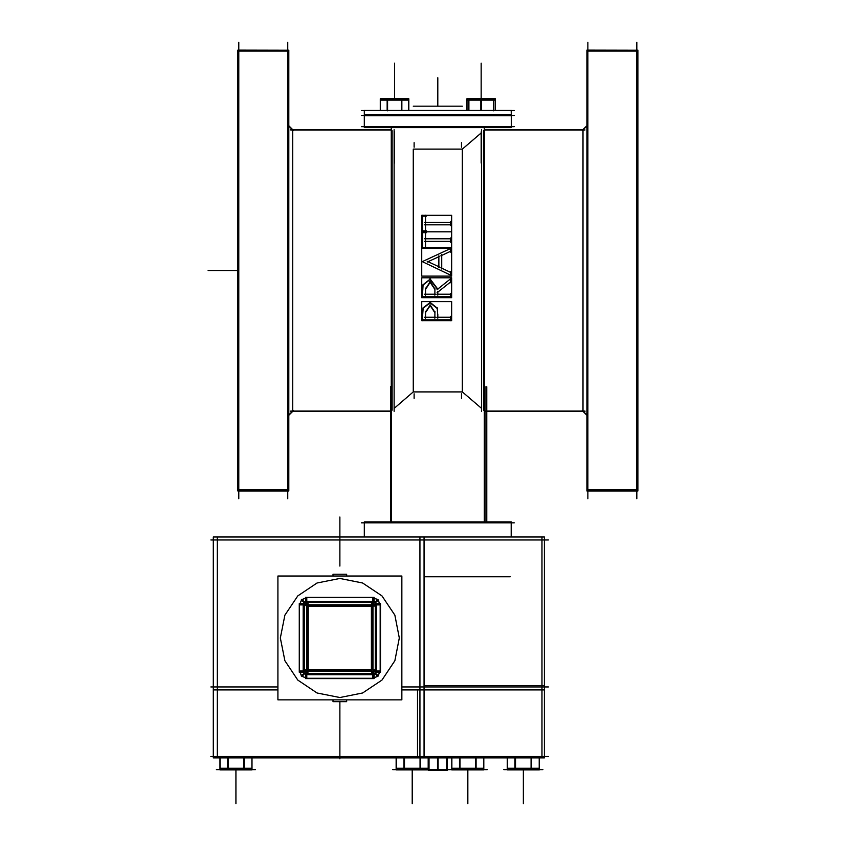 <?xml version="1.0" encoding="UTF-8"?>
<svg xmlns="http://www.w3.org/2000/svg" width="846" height="846" viewBox="0 0 846 846"><rect width="100%" height="100%" fill="white"/><g stroke="black" fill="none" stroke-linecap="round" stroke-linejoin="round"><path stroke-width="1.27" d="M485.075 129.65L582.968 129.65L485.075 129.65L582.968 129.65L485.075 129.65L582.968 129.65L582.968 411.357L485.075 411.357L584.956 411.357L485.075 411.357M483.531 410.247L483.531 130.749M390.566 411.357L290.686 411.357L390.566 411.357L290.686 411.357L390.566 411.357L290.686 411.357L390.566 411.357L292.674 411.357L390.566 411.357L292.674 411.357L292.674 129.65L390.566 129.65L290.686 129.65L390.566 129.65M392.11 130.749L392.11 410.247M437.763 294.228L437.763 292.177M450.717 317.261L437.763 317.261L450.717 317.261L437.763 317.261L437.297 308.103L430.18 302.498L423.063 307.881L422.651 314.268M441.718 268.14L441.718 255.407M364.478 127.63L364.33 114.517L364.478 127.63M511.312 127.63L511.312 114.517L364.33 114.517L364.33 127.63L364.33 114.517L364.33 127.63L364.33 114.517L364.33 127.63L511.312 127.63L511.312 114.517L511.312 127.63M481.543 129.65L481.543 411.357M586.881 490.807L586.881 50.157L637.831 50.2L637.831 490.807M237.811 490.807L237.811 50.157L288.761 50.2L288.761 490.807M394.099 129.65L394.099 411.357M414.128 142.646L414.128 147.151M414.128 393.855L414.128 398.35M391.307 129.512L391.307 411.494M461.514 398.35L461.514 393.855M461.514 147.151L461.514 142.646M484.335 411.494L484.335 129.512M511.164 537.03L511.164 521.897L511.312 537.03L511.312 521.897L511.312 537.03L511.312 521.897L511.312 537.03L511.312 521.897L364.33 521.897L364.478 537.03M451.637 231.804L451.637 248.354L421.72 248.354L421.72 231.804L451.637 231.804M451.637 277.826L451.637 297.644L421.72 297.644L421.72 277.826L451.637 277.826M451.637 301.61L451.637 320.623L421.72 320.623L421.72 301.61L451.637 301.61M451.637 247.614L451.637 276.071L421.72 276.071L421.72 247.614L451.637 247.614M451.637 215.296L451.637 231.772L421.72 231.772L421.72 215.296L451.637 215.296M539.346 768.316L537.03 768.316L534.968 769.701M511.65 769.701L509.599 768.316L507.283 768.316M523.6 769.701L523.653 768.316L509.26 768.316L511.365 769.701M535.254 769.701L537.369 768.316L522.976 768.316L523.029 769.701M462.318 106.215L436.282 106.215M439.36 106.215L413.324 106.215M483.817 768.316L481.49 768.316L479.439 769.701M456.121 769.701L454.069 768.316L451.743 768.316M468.071 769.701L468.113 768.316L453.731 768.316L455.835 769.701M479.724 769.701L481.829 768.316L467.447 768.316L467.5 769.701M428.277 768.316L425.961 768.316L423.909 769.701M400.592 769.701L398.529 768.316L396.214 768.316M412.531 769.701L412.584 768.316L398.191 768.316L400.306 769.701M424.195 769.701L426.299 768.316L411.907 768.316L411.96 769.701M252.002 768.316L249.686 768.316L247.624 769.701M224.306 769.701L222.255 768.316L219.939 768.316M236.256 769.701L236.309 768.316L221.916 768.316L224.021 769.701M247.91 769.701L250.014 768.316L235.632 768.316L235.685 769.701M330.649 699.864L340.409 699.864M339.257 699.864L349.017 699.864M339.257 576.041L349.017 576.041M330.649 576.041L340.409 576.041M376.512 605.017L376.512 672.284L380.436 672.284L380.436 603.621L376.512 603.621L376.523 672.284L375.338 672.284L375.338 603.621L376.512 603.621L376.512 604.953L375.36 606.096L372.959 606.096L375.338 606.096L375.36 669.799L372.959 669.799L375.338 669.799L376.512 670.963L380.192 670.963L378.035 676.155L372.843 678.312L372.843 674.643L371.69 673.479L371.69 671.079L371.69 673.458L371.69 671.079L371.69 673.458L307.986 673.479L307.986 602.447L306.823 601.273L307.986 602.426L371.69 602.426L372.843 601.273L371.658 602.447L372.843 601.273L371.69 602.426L307.986 602.426L306.823 601.273L308.007 602.447L307.986 673.458L307.986 671.079L307.986 673.458L306.823 674.632L306.823 678.312L301.631 676.155L299.473 670.963L303.143 670.963L304.306 669.799L304.306 606.096L303.154 604.943L299.473 604.943L301.631 599.751L306.823 597.593L306.823 601.263L306.823 597.593L372.843 597.593L378.035 599.751L380.192 604.943L376.523 604.943L375.36 606.096L375.36 669.799L376.512 670.963L380.192 670.963L378.035 676.155L372.843 678.312L372.843 674.643L371.69 673.479L307.986 673.479L306.823 674.632L306.823 678.312L301.631 676.155L299.473 670.963L303.143 670.963L304.306 669.799L304.306 606.096L303.154 604.943L299.473 604.943L301.631 599.751L306.823 597.593L355.817 597.593M374.165 678.555L374.165 674.632L305.501 674.632L305.501 678.555L374.165 678.555M375.338 671.079L372.959 671.079L372.959 673.458M375.338 604.827L372.959 604.827L372.959 671.079L306.707 671.079L306.707 673.458M306.897 601.273L374.165 601.273L374.165 597.35L305.501 597.35L305.501 601.273L374.165 601.263L374.165 602.447L305.501 602.447L305.501 601.273L306.834 601.273M372.959 602.447L372.959 604.827L306.707 604.827L306.707 671.079L304.327 671.079M306.707 602.447L306.707 604.827L304.327 604.827M299.23 672.284L303.154 672.284L303.154 603.621L299.23 603.621L299.23 672.284M332.996 575.936L332.996 574.265L346.67 574.265L346.67 575.936M332.996 699.959L332.996 701.641L346.67 701.641L346.67 699.959M511.164 110.287L511.312 115.691L511.164 110.287M364.33 110.287L364.33 115.691L511.312 115.691L511.312 110.287L511.312 115.691L511.312 110.287L511.312 115.691L511.312 110.287L364.33 110.287L364.33 115.691L364.33 110.287M487 98.993L487.962 100.145L495.322 100.145L493.62 99.172M474.807 98.993L473.771 100.145L488.48 100.145L487.444 98.993M468.631 99.172L466.929 100.145L468.631 99.172L466.929 100.145L474.289 100.145L475.251 98.993M383.83 98.993L382.075 100.145L394.818 100.145L394.775 98.993M380.319 100.145L382.371 100.145L384.084 98.993M404.948 98.993L406.662 100.145L408.713 100.145M394.257 98.993L394.215 100.145L406.958 100.145L405.202 98.993M582.968 129.65L582.968 411.357L582.968 129.65L586.881 125.726L582.312 130.295L586.881 125.726M292.674 411.357L292.674 129.65L292.674 411.357L288.761 415.28L293.329 410.701L288.761 415.28M413.324 391.91L413.324 149.097L413.324 391.91L462.318 391.91L481.543 408.449L462.318 391.91L462.318 149.097L462.318 391.91L413.324 391.91L394.099 408.449L413.324 391.91M437.763 317.261L437.297 308.103L430.18 302.498L423.063 307.881L430.18 302.498L437.297 308.103L437.763 317.261M371.69 602.447L371.69 604.827L371.69 602.447M306.707 606.096L372.959 606.096L306.707 606.096M306.707 669.799L304.327 669.799L306.707 669.799M306.823 597.593L372.843 597.593L372.843 601.263L372.843 597.593L378.035 599.751L380.192 604.943L376.523 604.943M339.838 697.474L362.617 692.948L381.927 680.047L394.828 660.737L399.365 637.947L394.828 615.169L381.927 595.859L362.617 582.957L339.838 578.421L317.049 582.957L297.739 595.859L284.838 615.169L280.312 637.947L284.838 660.737L297.739 680.047L317.049 692.948L339.838 697.474L362.617 692.948L381.927 680.047L394.828 660.737L399.365 637.947L394.828 615.169L381.927 595.859L362.617 582.957L339.838 578.421L317.049 582.957L297.739 595.859L284.838 615.169L280.312 637.947L284.838 660.737L297.739 680.047L317.049 692.948L339.838 697.474L362.617 692.948L381.927 680.047L394.828 660.737L399.365 637.947L394.828 615.169L381.927 595.859L362.617 582.957L339.838 578.421L317.049 582.957L297.739 595.859L284.838 615.169L280.312 637.947L284.838 660.737L297.739 680.047L317.049 692.948L339.838 697.474M586.881 415.28L582.968 411.357M587.864 489.929L636.858 489.929M636.858 51.077L587.864 51.077M238.784 489.929L287.777 489.929M287.777 51.077L238.784 51.077M288.761 125.726L292.674 129.65M437.763 289.068L430.149 279.117L437.763 289.068L430.149 279.117L423.032 284.753M423.032 284.764L430.149 279.117L423.032 284.764L422.651 291.13M425.527 288.962L430.149 281.633L425.527 288.962L430.149 281.633L434.918 289.089M425.527 312.121L430.191 305.025L425.527 312.121L430.191 305.025L434.939 312.343M434.886 317.261L425.527 317.261M450.717 222.255L425.527 222.255M446.635 757.91L446.635 769.617M419.954 537.03L419.954 756.514M437.816 757.91L437.816 769.617M429.007 757.91L429.007 769.617M539.209 757.91L539.209 768.316M539.209 768.39L535.232 769.617L531.584 768.57L535.232 769.617L539.209 768.39L535.232 769.617M507.42 768.316L507.42 757.91M511.386 769.617L515.045 768.57L511.386 769.617L507.42 768.39M483.679 757.91L483.679 768.316M483.679 768.39L479.703 769.617L476.044 768.57L479.703 769.617L483.679 768.39L479.703 769.617M451.88 768.316L451.88 757.91M455.857 769.617L459.515 768.57L455.857 769.617L451.88 768.39M428.139 757.91L428.139 768.316M428.139 768.39L424.174 769.617L420.515 768.57L424.174 769.617L428.139 768.39L424.174 769.617M396.351 768.316L396.351 757.91M400.327 769.617L403.976 768.57L400.327 769.617L396.351 768.39M251.865 757.91L251.865 768.316M251.865 768.39L247.889 769.617L244.23 768.57L247.889 769.617L251.865 768.39L247.889 769.617M220.076 768.316L220.076 757.91M224.042 769.617L227.701 768.57L224.042 769.617L220.076 768.39M495.27 100.145L495.27 110.287M466.981 100.124L466.981 110.287M380.372 110.287L380.372 100.124L383.904 99.024L387.161 99.965L383.904 99.024L380.372 100.124L380.372 110.287L380.372 100.145L383.904 99.024M405.128 99.024L408.66 100.124L405.128 99.024L401.871 99.965L405.128 99.024L408.66 100.145L408.66 110.287M361.39 115.437L514.252 115.437L361.39 115.437M514.252 126.71L361.39 126.71M484.367 127.63L484.367 131.405M391.275 131.405L391.275 127.63M582.312 130.58L586.881 126.012M582.312 410.426L586.881 414.995M587.864 498.706L587.864 42.3M586.881 453.308L586.881 490.849L637.831 490.849L637.831 453.308M636.858 42.3L636.858 498.706M586.881 50.157L586.881 87.698M637.831 50.157L637.831 87.698M238.784 498.706L238.784 42.3M237.811 453.308L237.811 490.849L288.761 490.849L288.761 453.308M287.777 42.3L287.777 498.706M237.811 50.157L237.811 87.698M288.761 50.157L288.761 87.698M293.329 410.426L288.761 414.995M293.329 130.58L288.761 126.012M390.566 386.717L390.566 521.897M485.075 386.717L485.075 521.897M391.275 408.28L391.275 521.897M484.367 521.897L484.367 408.28M584.956 411.082L485.075 411.082M584.956 129.924L485.075 129.924M390.566 411.082L290.686 411.082M390.566 129.924L290.686 129.924M361.39 522.817L514.252 522.817M450.717 237.885L450.717 242.252M451.637 238.805L424.607 238.805M451.637 241.322L424.607 241.322M425.527 240.401L425.527 248.364M426.447 247.444L421.72 247.444M422.651 248.364L422.651 231.762M426.447 232.692L421.72 232.692M425.527 231.762L425.527 239.735M437.763 291.257L437.763 295.148M451.436 281.295L437.044 292.758M450.717 277.826L450.717 282.786M437.044 289.639L451.436 278.175M429.694 279.095L437.763 289.533M422.926 285.218L430.614 279.117M422.651 291.595L423.137 284.319M422.651 297.665L422.651 290.199M451.637 296.745L421.72 296.745M450.717 293.298L450.717 297.665M451.637 294.228L436.843 294.228M434.918 289.554L429.683 281.633M434.876 295.148L434.929 288.158M435.806 294.228L424.607 294.228M425.527 288.042L425.527 295.148M430.614 281.612L425.527 289.427M437.763 314.331L437.763 318.181M437.192 307.648L437.763 315.717M429.705 302.498L437.414 308.557M422.947 308.335L430.646 302.498M422.651 314.733L423.19 307.426M422.651 320.697L422.651 313.348M451.637 319.777L421.72 319.777M450.717 316.33L450.717 320.697M451.637 317.261L436.843 317.261M434.939 312.819L429.715 305.004M434.865 318.181L434.96 311.423M435.806 317.261L424.607 317.261M425.527 311.201L425.527 318.181M430.656 305.004L425.527 312.597M451.553 275.553L421.816 261.446M450.717 271.481L450.717 276.082M440.882 267.738L451.553 272.803M441.718 254.487L441.718 269.06M451.553 250.871L440.882 255.799M450.717 247.603L450.717 252.182M421.805 261.869L451.553 248.132M439.677 256.349L427.283 262.07M438.841 267.696L438.841 255.82M427.283 261.287L439.677 267.167M450.717 221.335L450.717 225.692M451.637 222.255L424.607 222.255M451.637 224.772L424.607 224.772M425.527 223.852L425.527 231.815M426.447 230.895L421.72 230.895M422.651 231.815L422.651 215.212M426.447 216.132L421.72 216.132M425.527 215.212L425.527 223.175M428.298 769.617L447.65 769.617M442.077 770.262L447.28 770.262L447.28 757.91M210.855 756.514L548.42 756.514M217.348 757.91L217.348 537.03M401.808 689.881L424.015 689.881L424.015 757.91L213.298 757.91L213.298 537.03L544.369 537.03L544.369 689.881L424.015 689.881L424.015 537.03M417.522 757.91L417.522 689.881M424.015 757.91L544.369 757.91L544.369 685.556L424.015 685.556M541.926 757.91L541.926 685.556M446.963 770.262L437.498 770.262L437.498 757.91M438.143 757.91L438.143 770.262L428.679 770.262M428.362 757.91L428.362 770.262L433.564 770.262M539.367 757.91L539.367 769.881L531.584 769.881L531.584 757.91M503.751 769.617L542.868 769.617M507.262 757.91L507.262 769.881L515.045 769.881L515.045 757.91M515.521 769.881L515.521 757.91M531.584 769.881L515.045 769.881M531.108 769.881L531.108 757.91M548.42 539.97L210.855 539.97M424.015 576.708L510.212 576.708M210.855 686.941L277.869 686.941M401.808 686.941L548.42 686.941M541.926 689.881L541.926 537.03M213.298 689.881L277.869 689.881M483.838 757.91L483.838 769.881L476.044 769.881L476.044 757.91M448.221 769.617L487.338 769.617M451.722 757.91L451.722 769.881L459.515 769.881L459.515 757.91M459.991 769.881L459.991 757.91M476.044 769.881L459.515 769.881M475.568 769.881L475.568 757.91M428.298 757.91L428.298 769.881L420.515 769.881L420.515 757.91M392.692 769.617L431.809 769.617M396.192 757.91L396.192 769.881L403.976 769.881L403.976 757.91M404.462 769.881L404.462 757.91M420.515 769.881L403.976 769.881M420.039 769.881L420.039 757.91M252.023 757.91L252.023 769.881L244.23 769.881L244.23 757.91M216.407 769.617L255.524 769.617M219.907 757.91L219.907 769.881L227.701 769.881L227.701 757.91M228.177 769.881L228.177 757.91M244.23 769.881L227.701 769.881M243.754 769.881L243.754 757.91M277.869 576.041L401.808 576.041L401.808 699.864L277.869 699.864L277.869 576.041M375.264 602.183L376.269 603.621L375.264 602.183L377.771 599.306L380.319 605.197M375.264 673.723L376.269 672.284L375.444 673.553L378.035 676.155L375.444 673.553L374.165 674.389L376.269 672.284L375.264 673.723L377.771 676.589L380.319 670.709M375.603 673.374L378.479 675.88L372.589 678.439M372.769 674.632L305.501 674.632L305.501 673.458L374.165 673.458L374.165 674.632L372.832 674.632M372.959 669.556L306.707 669.556M371.436 604.827L371.436 671.079M371.426 602.447L375.338 606.36M304.063 602.521L305.501 601.517L304.063 602.521L301.197 600.015L307.077 597.466M308.251 602.458L304.327 606.36M308.23 671.079L308.23 604.827M306.707 606.349L372.959 606.349M304.338 669.535L308.24 673.458M304.063 673.374L305.501 674.389L304.232 673.553L301.631 676.155L304.232 673.553L303.397 672.284L305.501 674.389L304.063 673.374L301.197 675.88L307.077 678.439M304.412 673.723L301.906 676.589L299.347 670.709M303.154 670.952L303.154 672.284L304.327 672.284L304.327 603.621L303.154 603.621L303.154 670.889M304.412 602.183L303.397 603.621L304.232 602.341L301.631 599.751L304.232 602.341L303.397 603.621L304.412 602.183L301.906 599.306L299.347 605.197M375.603 602.521L374.165 601.517L375.444 602.341L378.035 599.751L375.444 602.341L374.165 601.517L375.603 602.521L378.479 600.015L372.589 597.466M375.338 669.546L371.426 673.458M514.252 110.54L361.39 110.54M480.877 110.287L480.877 98.792L495.407 98.792L495.407 110.287M493.62 110.773L493.62 98.792M468.388 99.024L493.863 99.024M468.631 110.287L468.631 98.792L481.374 98.792L481.374 110.287M468.874 110.287L468.874 98.792M493.377 98.792L493.377 110.773M466.844 110.287L466.844 98.792L468.631 98.792M387.584 110.773L387.584 98.792M380.235 110.287L380.235 98.792L387.161 98.792L387.161 110.773M407.264 99.024L381.768 99.024M387.161 98.792L408.798 98.792L408.798 110.287M401.448 98.792L401.448 110.287M401.871 98.792L401.871 110.287M462.318 149.097L481.543 132.558L462.318 149.097L413.324 149.097L462.318 149.097M394.511 98.792L394.511 63.133L394.511 98.792M437.816 106.215L437.816 77.716L437.816 106.215M481.12 98.792L481.12 63.133L481.12 98.792M637.831 490.976L586.881 490.976L637.831 490.976M237.811 270.498L208.169 270.498L237.811 270.498M288.761 490.976L237.811 490.976L288.761 490.976M486.81 386.717L486.81 521.897L486.81 386.717M515.362 768.316L515.362 757.91L515.362 768.316M523.314 769.617L515.521 768.432L523.314 769.617L531.108 768.432L523.314 769.617M531.267 768.316L531.267 757.91L531.267 768.316M523.314 769.881L523.314 803.7L523.314 769.881M535.116 769.701L537.199 768.316L535.116 769.701M467.785 769.881L467.785 803.7L467.785 769.881M412.245 769.881L412.245 803.7L412.245 769.881M235.971 769.881L235.971 803.7L235.971 769.881M459.833 768.316L459.833 757.91L459.833 768.316M467.785 769.617L459.991 768.432L467.785 769.617L475.568 768.432L467.785 769.617M475.727 768.316L475.727 757.91L475.727 768.316M479.587 769.701L481.67 768.316L479.587 769.701M404.293 768.316L404.293 757.91L404.293 768.316M412.245 769.617L404.462 768.432L412.245 769.617L420.039 768.432L412.245 769.617M420.198 768.316L420.198 757.91L420.198 768.316M424.047 769.701L426.13 768.316L424.047 769.701M228.018 768.316L228.018 757.91L228.018 768.316M235.971 769.617L228.177 768.432L235.971 769.617L243.754 768.432L235.971 769.617M243.912 768.316L243.912 757.91L243.912 768.316M247.772 769.701L249.856 768.316L247.772 769.701M380.192 604.943L380.192 653.937M372.843 678.312L323.849 678.312M371.69 669.799L307.986 669.799L307.986 606.096L371.69 606.096L371.69 669.799L307.986 669.799L307.986 606.096L371.69 606.096L371.69 669.799M372.959 673.247L375.127 671.079L372.959 673.247M375.127 604.827L372.959 602.659L375.127 604.827M306.707 602.659L304.539 604.827L306.707 602.659M304.539 671.079L306.707 673.247L304.539 671.079M299.473 670.963L299.473 621.969M339.838 701.641L339.838 709.403L339.838 701.641M380.192 603.621L380.192 672.284L380.192 603.621M374.165 678.312L305.501 678.312L374.165 678.312M305.501 597.593L374.165 597.593L305.501 597.593M299.473 672.284L299.473 603.621L299.473 672.284M339.838 758.862L339.838 709.868L339.838 758.862M339.838 517.043L339.838 566.037M487.254 99.024L493.377 100.124L487.254 99.024L481.374 100.04L487.254 99.024M474.997 99.024L480.877 100.04L474.997 99.024L468.874 100.124L474.997 99.024M481.12 100.145L481.12 110.287L481.12 100.145M481.12 131.881L481.12 163.066L481.12 131.881M387.584 100.082L394.511 99.024L401.448 100.082L394.511 99.024L387.584 100.082M401.586 100.145L401.586 110.287L401.586 100.145M387.447 110.54L387.447 100.145L387.447 110.54M394.511 131.881L394.511 163.066L394.511 131.881M394.511 98.993L394.511 100.145L394.511 98.993M364.33 521.897L364.33 537.03L364.33 521.897"/></g></svg>
